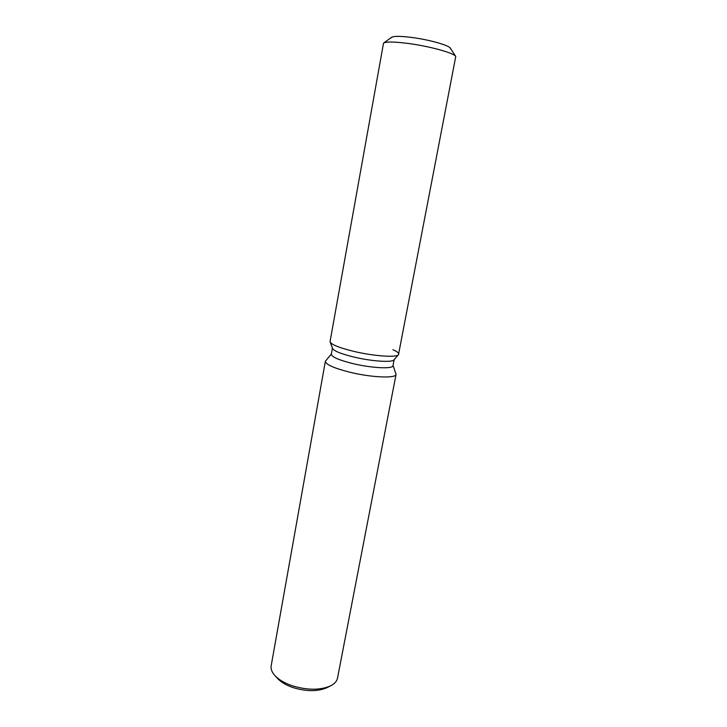 <?xml version="1.0" encoding="UTF-8"?>
<svg xmlns="http://www.w3.org/2000/svg" width="727" height="727" viewBox="0 0 727 727"><rect width="100%" height="100%" fill="white"/><g stroke="black" fill="none" stroke-linecap="round" stroke-linejoin="round"><path stroke-width="1.09" d="M391.262 37.822C392.389 35.923 399.814 35.877 413.536 37.695C431.992 40.249 451.667 46.255 450.449 48.791M332.548 348.478L330.158 342.035C331.821 344.816 339.773 347.942 354.004 351.423C373.778 356.148 396.56 357.72 398.478 354.694L455.765 56.479C454.375 53.244 431.42 46.71 410.419 43.756C395.406 41.703 386.455 41.484 383.538 43.093L330.085 341.445L332.548 348.478C334.084 351.068 341.217 353.931 353.967 357.066C371.67 361.328 392.107 362.673 393.934 359.865L398.478 354.694C399.468 353.422 397.614 351.759 392.916 349.723M332.43 348.178L331.348 354.249C331.676 356.957 338.818 360.065 352.777 363.573C371.633 368.162 393.089 369.171 392.989 365.672L394.152 359.62M331.394 353.976L325.36 361.274C325.687 364.509 333.847 368.153 349.841 372.224C371.515 377.567 396.17 378.558 396.061 374.378L393.043 365.399M325.36 361.274L271.171 665.805C270.635 668.994 271.907 672.284 274.988 675.665C278.914 679.809 284.702 683.189 292.363 685.806C307.376 690.296 320.062 690.341 330.421 685.943C334.502 683.88 336.874 681.272 337.519 678.1L396.061 374.378M277.45 678.364L277.65 678.582C281.149 682.271 286.302 685.279 293.099 687.606C306.403 691.595 317.663 691.622 326.896 687.706L327.15 687.578M330.158 342.035C331.821 344.816 339.773 347.942 354.004 351.423C373.778 356.148 396.56 357.72 398.478 354.694L393.934 359.865M383.611 43.047L391.626 37.304C394.098 35.923 401.395 36.059 413.536 37.695C430.484 40.049 449.041 45.401 450.295 48.173L455.729 56.415M326.896 687.706L330.421 685.943M277.65 678.582L274.988 675.665"/></g></svg>
